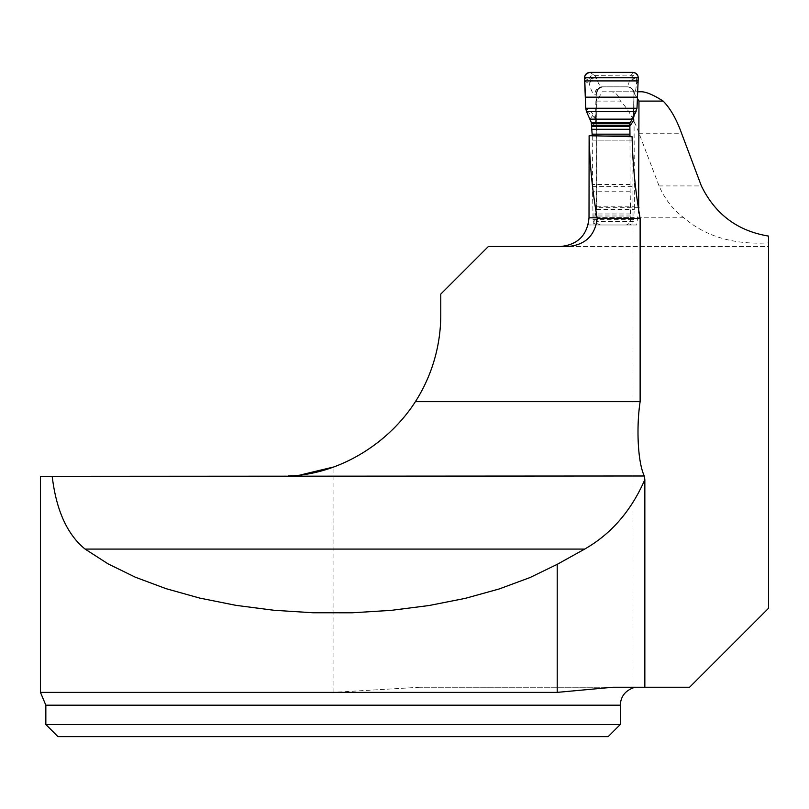 <?xml version="1.0" encoding="UTF-8"?>
<svg xmlns="http://www.w3.org/2000/svg" width="809" height="809" viewBox="0 0 809 809"><rect width="100%" height="100%" fill="white"/><g stroke="black" fill="none" stroke-linecap="round" stroke-linejoin="round"><path stroke-width="0.61" stroke-dasharray="4.04 3.03" d="M333.065 467.066A161.567 161.567 0 0 0 440.774 314.741L440.774 294.092L488.353 246.523L768.55 246.523L768.55 236.076M635.459 687.245C630.899 688.469 630.808 688.469 635.186 687.245L419.74 687.245L689.561 687.245L768.55 608.257L768.55 246.523L567.685 246.523M419.74 687.245L333.065 692.373L40.45 692.373M638.665 209.753L636.663 224.983L632.041 224.983L632.092 136.731M637.421 98.455L633.518 91.771L602.23 91.771L596.769 101.095L620.452 101.095C627.673 108.355 633.851 119.075 639.009 133.232L659.062 185.928C664.947 199.317 673.219 209.935 683.888 217.803C705.408 236.45 733.632 244.824 768.55 242.892M638.341 207.691L596.769 207.691L596.769 101.095M602.23 91.771L610.421 91.771C615.052 91.751 618.4 94.855 620.452 101.095M610.421 91.771L641.82 91.771M633.518 91.771L637.704 91.771M40.45 476.309L279.206 476.309L300.867 474.863M612.939 687.245L635.186 687.245M589.013 139.168L589.134 217.803L588.274 224.983L593.412 224.983L596.769 207.691M632.041 224.983L588.274 224.983M636.663 224.983L593.412 224.983M631.971 140.109L589.023 140.109M631.971 186.687L589.023 186.687M620.301 724.49L45.84 724.49M608.176 736.615L57.955 736.615M584.523 77.775L588.74 80.516L591.5 78.453L596.496 77.715L629.827 77.715L629.675 78.706C628.805 83.994 627.966 86.705 627.147 86.836L601.997 86.836C600.126 86.705 598.387 83.994 596.779 78.706L594.908 75.348L594.109 75.126C590.883 75.47 589.104 77.27 588.74 80.516L589.397 84.035C591.116 90.729 592.967 94.157 594.979 94.319L596.82 94.016L596.354 221.393L633.346 221.393A5.39 5.37 90 0 1 628.28 224.983L598.357 224.983L628.28 224.983M634.58 78.453L629.827 77.715L630.808 75.348L636.754 80.516C636.461 77.27 634.671 75.47 631.384 75.126L594.908 75.348L591.5 78.453M625.215 224.983A5.39 5.37 90 0 0 630.595 219.593L630.595 216.003A7.797 0.546 90 0 0 630.575 213.991L630.16 191.753A28.113 1.962 -90 0 1 630.09 184.482L629.978 136.681M630.595 219.593L633.669 219.593L634.418 206.244L633.953 94.016A7.18 7.16 -90 0 0 626.793 86.836L626.793 86.836A7.18 7.16 -90 0 1 633.953 94.319L634.307 94.319C634.984 94.157 635.712 90.729 636.481 84.035L636.754 80.516L638.25 77.775M592.259 135.76L592.481 184.482A28.113 1.962 90 0 0 592.552 191.753L592.967 213.991A7.797 0.546 -90 0 1 592.987 216.003L592.987 219.593A5.39 5.37 90 0 0 598.357 224.983M592.987 219.593L633.669 219.593L633.346 221.393M601.421 224.983A5.39 5.37 90 0 1 596.354 221.393M584.594 80.91L589.397 84.035A7.18 4.894 -14 0 1 596.779 78.706M589.892 72.385L594.109 75.126M632.881 72.385L631.384 75.126M638.18 80.91L636.481 84.035A7.18 5.026 -173.6 0 0 629.675 78.706M586.444 111.43L592.491 115.626L595.454 118.994L595.768 120.854L595.515 118.266L591.642 112.35L585.746 108.264M637.007 108.264L634.903 112.35A7.18 7.079 -152.8 0 1 634.135 115.313M590.135 119.156L592.491 115.626A7.18 6.937 124.7 0 1 591.642 112.35M634.307 94.319A7.18 7.16 -90 0 0 627.147 86.836L601.997 86.836A7.18 7.028 -90 0 0 594.979 94.319M627.258 86.836A7.18 7.16 90 0 1 632.001 88.626L632.567 89.192A7.18 7.16 90 0 1 634.418 94.016M596.82 94.016A7.18 7.16 90 0 1 598.67 89.192L599.236 88.626A7.18 7.16 90 0 1 603.979 86.836M603.514 86.836A7.18 7.16 -90 0 0 596.344 94.016L595.768 120.854L591.804 126.811M634.903 112.35L633.386 118.893M633.427 118.64L633.953 94.016L633.427 118.266M595.454 118.994A7.18 4.45 167.8 0 1 595.515 118.266L596.041 94.319A7.18 7.028 -90 0 1 603.049 86.836M632.618 89.253L631.94 88.575M599.297 88.575L598.62 89.253M333.065 692.373L333.065 467.127M639.009 133.232L681.542 133.232M45.84 705.195L620.301 705.195M683.888 217.803L595.282 217.803M659.062 185.928L701.373 185.928M596.729 209.42L634.327 209.42M596.82 206.244L634.418 206.244M596.152 217.581L633.76 217.581M603.878 136.043L592.299 136.043M630.09 140.109L592.481 140.109M630.09 184.482L592.481 184.482M630.16 191.753L592.552 191.753M630.575 213.991L592.967 213.991M630.595 216.003L592.987 216.003M631.971 688.378L631.971 191.794M633.366 119.56L633.912 94.168C633.538 89.748 631.141 87.301 626.732 86.836"/><path stroke-width="1.21" d="M488.353 246.523L567.685 246.523C585.14 245.066 594.989 235.702 597.224 218.43L640.131 218.43L640.131 401.658L415.411 401.658A161.567 161.567 0 0 0 440.774 314.741L440.774 294.092L488.353 246.523M638.665 209.753L638.958 101.095L663.168 101.095C670.307 108.355 676.435 119.065 681.542 133.232L701.373 185.928C715.277 214.314 737.677 231.03 768.55 236.076L768.55 608.257L689.561 687.245L644.844 687.245L644.844 479.616L644.288 475.985C637.31 461.1 636.481 425.028 640.131 401.658M635.459 687.245C630.899 688.469 630.808 688.469 635.186 687.245M597.224 218.43L597.123 217.803C592.35 190.843 589.69 163.469 589.124 135.679L632.092 136.731C632.709 164.379 635.389 191.612 640.131 218.43M638.958 207.691L638.341 207.691M638.958 101.095L637.421 98.455M663.168 101.095C653.975 95.199 646.856 92.095 641.82 91.771L637.704 91.771M631.971 688.378C624.588 691.553 620.695 697.166 620.301 705.195L45.84 705.195L40.45 692.373L557.219 692.373L612.939 687.245L644.844 687.245M40.45 692.373L40.45 476.309L52.191 476.309C56.236 510.277 67.208 534.527 85.097 549.078L108.184 563.934L135.336 577.211L166.057 588.669L199.793 598.104L235.945 605.344L273.857 610.259L312.83 612.757L352.178 612.787L391.172 610.36L429.114 605.516L465.327 598.347L499.153 588.972L529.966 577.565L557.219 564.338L584.685 549.078C611.24 533.92 631.293 510.762 644.844 479.616M300.867 474.863L333.065 467.127M52.191 476.309L644.288 475.985M289.369 475.985C339.982 474.064 388.694 443.231 415.411 401.658M589.124 135.679L589.013 217.803L597.123 217.803M620.301 705.195L620.301 724.49L45.84 724.49L45.84 705.195M45.84 724.49L57.955 736.615L608.176 736.615L620.301 724.49M629.978 136.681L629.837 123.504L636.117 111.43L586.444 111.43L591.258 122.341L592.259 135.76M633.386 118.893L633.973 115.626A7.18 7.079 -152.8 0 0 634.135 115.323L637.007 108.264L638.25 77.775C637.937 74.509 636.147 72.709 632.881 72.385L589.892 72.385C586.636 72.709 584.846 74.499 584.523 77.775L585.746 108.264L586.444 111.43M633.366 119.56L633.417 118.68A7.18 4.571 -174.2 0 1 633.366 118.994M633.437 118.296A7.18 4.571 -174.2 0 1 633.417 118.68L634.135 115.323M589.892 72.385L632.881 72.385L635.722 73.204L637.947 75.995L638.25 77.775L637.007 108.264L585.746 108.264L584.654 76.592L586.545 73.568L589.892 72.385M557.219 692.373L557.219 564.338M85.097 549.078L584.685 549.078M633.427 118.64L633.376 120.854L629.412 126.811M590.135 119.156L631.617 119.156L636.117 111.43M629.635 134.173L592.026 134.173M629.412 129.288L591.804 129.288M629.908 136.043L603.878 136.043M638.25 77.775L584.523 77.775M638.18 80.91L584.594 80.91M637.472 97.171L585.301 97.171M637.007 108.264L585.746 108.264M630.171 122.341L591.258 122.341M629.837 123.504L591.5 123.504M629.513 125.203L591.733 125.203M629.422 126.426L591.804 126.426M589.013 217.803C587.314 235.247 577.737 244.824 560.293 246.523"/></g></svg>
